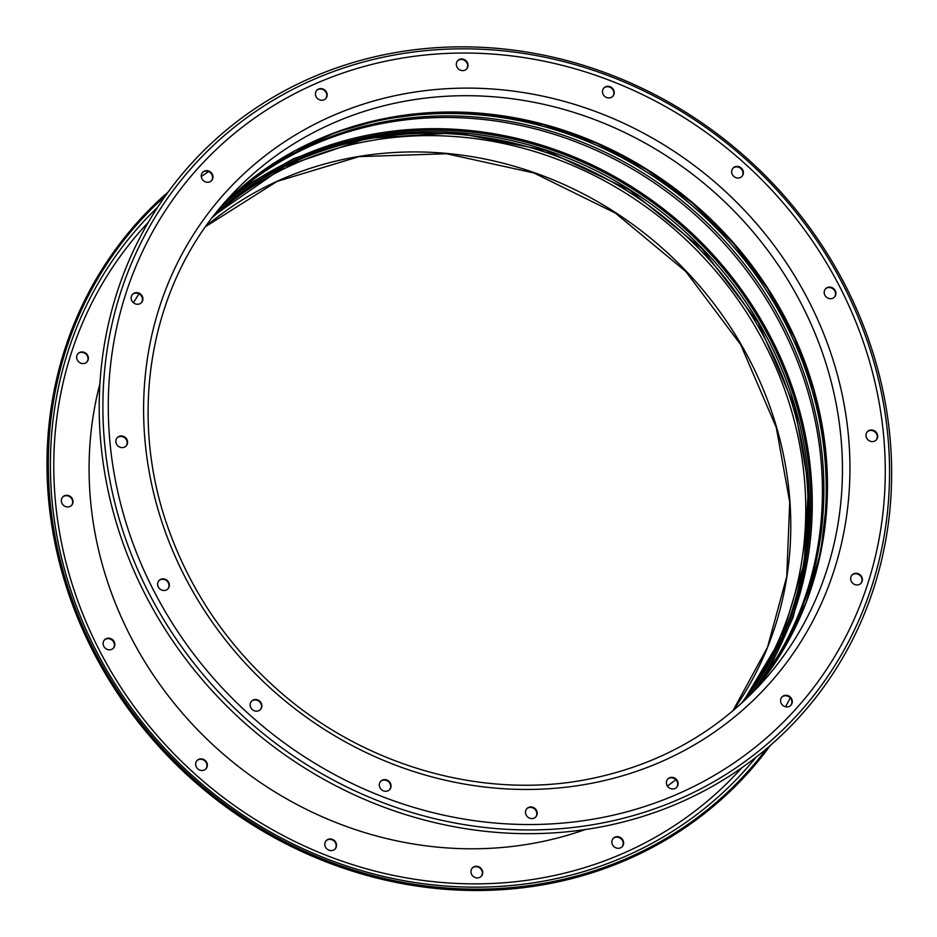<?xml version="1.0" encoding="UTF-8"?>
<svg xmlns="http://www.w3.org/2000/svg" width="937" height="937" viewBox="0 0 937 937"><rect width="100%" height="100%" fill="white"/><g stroke="black" fill="none" stroke-linecap="round" stroke-linejoin="round"><path stroke-width="1.41" d="M77.83 353.87A6.09 5.599 -137.4 0 1 86.79 362.104M76.881 358.953A6.09 5.599 42.6 0 0 86.989 361.893A6.09 5.599 42.6 0 0 83.709 352.183A6.09 5.599 42.6 0 0 76.881 358.953M62.51 497.219A6.09 5.599 -137.4 0 1 71.47 505.453M61.561 502.291A6.09 5.599 42.6 0 0 71.68 505.23A6.09 5.599 42.6 0 0 68.389 495.532A6.09 5.599 42.6 0 0 61.561 502.291M104.288 640.112A6.09 5.599 -137.4 0 1 113.248 648.334M103.351 645.183A6.09 5.599 42.6 0 0 113.459 648.123A6.09 5.599 42.6 0 0 110.179 638.413A6.09 5.599 42.6 0 0 103.351 645.183M196.817 760.785A6.09 5.599 -137.4 0 1 205.777 769.019M195.868 765.857A6.09 5.599 42.6 0 0 205.988 768.797A6.09 5.599 42.6 0 0 202.697 759.099A6.09 5.599 42.6 0 0 195.868 765.857M325.994 840.876A6.09 5.599 -137.4 0 1 334.954 849.109M325.045 845.959A6.09 5.599 42.6 0 0 335.153 848.899A6.09 5.599 42.6 0 0 331.874 839.189A6.09 5.599 42.6 0 0 325.045 845.959M472.154 868.201A6.09 5.599 -137.4 0 1 481.114 876.435M471.206 873.284A6.09 5.599 42.6 0 0 481.325 876.212A6.09 5.599 42.6 0 0 478.046 866.514A6.09 5.599 42.6 0 0 471.206 873.284M613.056 838.592A6.09 5.599 -137.4 0 1 622.016 846.814M612.107 843.663A6.09 5.599 42.6 0 0 622.227 846.603A6.09 5.599 42.6 0 0 618.935 836.893A6.09 5.599 42.6 0 0 612.107 843.663M165.439 195.774A410.019 376.861 42.6 0 0 64.618 576.407A410.019 376.861 42.6 0 0 379.754 877.36A410.019 376.861 42.6 0 0 766.888 748.417M168.18 191.98A411.097 377.857 42.6 0 0 63.329 576.923A411.097 377.857 42.6 0 0 381.898 879.293A411.097 377.857 42.6 0 0 770.448 745.36M744.013 700.958A360.347 331.206 42.6 0 0 796.473 405.018A360.347 331.206 42.6 0 0 214.655 214.561M752.516 692.209A361.869 332.6 42.6 0 0 797.879 404.725A361.869 332.6 42.6 0 0 222.655 205.355M208.775 182.165A6.09 5.599 42.6 0 0 212.02 173.696A6.09 5.599 42.6 0 0 202.626 172.338A6.09 5.599 42.6 0 0 208.775 182.165M202.427 172.572A6.09 5.599 -137.4 0 1 211.387 180.794M322.96 100.13A6.09 5.599 42.6 0 0 326.205 91.65A6.09 5.599 42.6 0 0 316.811 90.303A6.09 5.599 42.6 0 0 322.96 100.13M316.612 90.526A6.09 5.599 -137.4 0 1 325.572 98.76M463.862 70.509A6.09 5.599 42.6 0 0 467.106 62.041A6.09 5.599 42.6 0 0 457.713 60.682A6.09 5.599 42.6 0 0 463.862 70.509M457.514 60.917A6.09 5.599 -137.4 0 1 466.474 69.139M610.022 97.835A6.09 5.599 42.6 0 0 613.278 89.355A6.09 5.599 42.6 0 0 603.873 88.008A6.09 5.599 42.6 0 0 610.022 97.835M603.674 88.23A6.09 5.599 -137.4 0 1 612.634 96.464M739.199 177.925A6.09 5.599 42.6 0 0 742.444 169.456A6.09 5.599 42.6 0 0 733.05 168.098A6.09 5.599 42.6 0 0 739.199 177.925M732.851 168.332A6.09 5.599 -137.4 0 1 741.811 176.554M831.728 298.61A6.09 5.599 42.6 0 0 834.972 290.13A6.09 5.599 42.6 0 0 825.579 288.783A6.09 5.599 42.6 0 0 831.728 298.61M825.38 289.006A6.09 5.599 -137.4 0 1 834.328 297.24M873.507 441.491A6.09 5.599 42.6 0 0 876.751 433.023A6.09 5.599 42.6 0 0 867.357 431.664A6.09 5.599 42.6 0 0 873.507 441.491M867.158 431.898A6.09 5.599 -137.4 0 1 876.118 440.121M858.198 584.84A6.09 5.599 42.6 0 0 861.443 576.36A6.09 5.599 42.6 0 0 852.038 575.013A6.09 5.599 42.6 0 0 858.198 584.84M851.838 575.236A6.09 5.599 -137.4 0 1 860.798 583.47M788.111 706.814A6.09 5.599 42.6 0 0 791.355 698.346A6.09 5.599 42.6 0 0 781.95 696.987A6.09 5.599 42.6 0 0 788.111 706.814M781.763 697.21A6.09 5.599 -137.4 0 1 790.711 705.444M673.926 788.86A6.09 5.599 42.6 0 0 677.17 780.38A6.09 5.599 42.6 0 0 667.765 779.034A6.09 5.599 42.6 0 0 673.926 788.86M667.577 779.256A6.09 5.599 -137.4 0 1 676.526 787.49M533.024 818.469A6.09 5.599 42.6 0 0 536.269 810.001A6.09 5.599 42.6 0 0 526.875 808.643A6.09 5.599 42.6 0 0 533.024 818.469M526.676 808.865A6.09 5.599 -137.4 0 1 535.624 817.099M386.864 791.156A6.09 5.599 42.6 0 0 390.108 782.676A6.09 5.599 42.6 0 0 380.703 781.317A6.09 5.599 42.6 0 0 386.864 791.156M380.504 781.552A6.09 5.599 -137.4 0 1 389.464 789.774M257.687 711.054A6.09 5.599 42.6 0 0 260.931 702.574A6.09 5.599 42.6 0 0 251.526 701.227A6.09 5.599 42.6 0 0 257.687 711.054M251.327 701.45A6.09 5.599 -137.4 0 1 260.287 709.684M165.158 590.38A6.09 5.599 42.6 0 0 168.402 581.9A6.09 5.599 42.6 0 0 159.009 580.553A6.09 5.599 42.6 0 0 165.158 590.38M158.81 580.776A6.09 5.599 -137.4 0 1 167.77 589.01M138.688 304.15A6.09 5.599 42.6 0 0 141.944 295.67A6.09 5.599 42.6 0 0 132.539 294.312A6.09 5.599 42.6 0 0 138.688 304.15M132.34 294.546A6.09 5.599 -137.4 0 1 141.3 302.768M123.379 447.488A6.09 5.599 42.6 0 0 126.624 439.008A6.09 5.599 42.6 0 0 117.219 437.661A6.09 5.599 42.6 0 0 123.379 447.488M117.031 437.884A6.09 5.599 -137.4 0 1 125.98 446.117M608.066 825.485A411.097 377.857 -137.4 0 1 115.544 520.094A411.097 377.857 -137.4 0 1 382.776 55.025A411.097 377.857 -137.4 0 1 875.299 360.417A411.097 377.857 -137.4 0 1 608.066 825.485M220.078 207.873A360.347 331.206 -137.4 0 1 376.393 124.668A360.347 331.206 -137.4 0 1 761.535 291.794A360.347 331.206 -137.4 0 1 750.221 694.996M758.338 684.83A362.877 333.537 42.6 0 0 783.203 639.538M272.55 170.335A362.877 333.537 42.6 0 0 229.53 198.937M99.919 383.725A366.437 336.805 42.6 0 0 103.656 569.286A366.437 336.805 42.6 0 0 585.145 829.573M667.437 786.061A366.437 336.805 42.6 0 0 675.835 779.666M157.603 207.276A407.021 374.109 42.6 0 0 66.586 576.688A407.021 374.109 42.6 0 0 373.02 873.823A407.021 374.109 42.6 0 0 756.089 757.201M148.304 222.327A403.074 370.478 42.6 0 0 69.795 576.396A403.074 370.478 42.6 0 0 364.751 868.33A403.074 370.478 42.6 0 0 741.881 767.731M785.487 706.756A403.074 370.478 42.6 0 0 790.289 697.901M732.898 710.832A360.347 331.206 42.6 0 0 776.457 426.803A360.347 331.206 42.6 0 0 205.765 226.473M741.272 703.488A360.347 331.206 42.6 0 0 791.437 410.5A360.347 331.206 42.6 0 0 212.371 217.513M788.204 621.629A361.741 332.483 42.6 0 0 793.709 409.153A361.741 332.483 42.6 0 0 289.978 163.834M213.987 215.428L284.614 166.47L367.163 138.278L456.096 132.773L545.475 150.353L629.266 189.848L701.836 248.61L758.279 322.679L794.81 407.091L808.526 485.471L804.18 563.36L782.02 636.715L743.205 701.708A360.347 331.206 42.6 0 0 795.009 406.599A360.347 331.206 42.6 0 0 213.999 215.416M208.611 171.565A403.074 370.478 42.6 0 0 201.268 176.566M139.004 293.773A366.437 336.805 42.6 0 0 133.487 302.78M608.054 821.819A408.099 375.105 -137.4 0 1 119.116 518.653A408.099 375.105 -137.4 0 1 384.393 56.958A408.099 375.105 -137.4 0 1 873.331 360.124A408.099 375.105 -137.4 0 1 608.054 821.819M607.223 816.502A403.074 370.478 -137.4 0 1 124.305 517.072A403.074 370.478 -137.4 0 1 386.325 61.069A403.074 370.478 -137.4 0 1 869.243 360.499A403.074 370.478 -137.4 0 1 607.223 816.502M229.811 196.747A360.347 331.206 -137.4 0 1 396.41 102.883A360.347 331.206 -137.4 0 1 785.874 276.755A360.347 331.206 -137.4 0 1 760.493 684.361C715.716 732.453 660.316 763.655 594.316 777.968C484.534 801.978 358.906 765.552 271.566 684.233C224.798 640.955 190.715 589.959 169.316 531.256C126.097 414.318 150.178 281.686 229.811 196.747M597.185 782.161A366.437 336.805 -137.4 0 1 158.166 509.951A366.437 336.805 -137.4 0 1 396.363 95.41A366.437 336.805 -137.4 0 1 835.382 367.62A366.437 336.805 -137.4 0 1 597.185 782.161M381.429 119.186A360.347 331.206 -137.4 0 1 767.672 287.999A360.347 331.206 -137.4 0 1 752.856 692.373L783.215 649.903L806.054 602.632L820.789 551.729L827.055 498.449L824.677 444.126L813.738 390.108L794.471 337.742L767.38 288.338L733.132 243.128L692.572 203.247L646.706 169.679L596.693 143.279L543.776 124.691L489.29 114.396L434.592 112.616L381.043 119.421L336.606 132.105L294.85 150.857L256.574 175.324L222.467 205.039A360.347 331.206 -137.4 0 1 381.429 119.186M308.109 144.099A361.741 332.483 -137.4 0 1 378.443 120.697A361.741 332.483 -137.4 0 1 730.333 243.116A361.741 332.483 -137.4 0 1 806.335 601.905M220.769 207.054A360.347 331.206 -137.4 0 1 377.845 123.087A360.347 331.206 -137.4 0 1 763.304 290.693A360.347 331.206 -137.4 0 1 750.994 694.247M243.362 187.131L293.656 158.658L348.798 139.566M205.753 226.496L277.036 181.415L359.07 156.62L446.562 153.738L533.903 172.97L615.422 213.097L685.849 271.554L740.628 344.535L776.234 427.331L789.715 502.115L786.752 576.63L767.497 647.315L732.875 710.843M768.937 670.049L793.053 617.53L807.425 560.958"/></g></svg>
